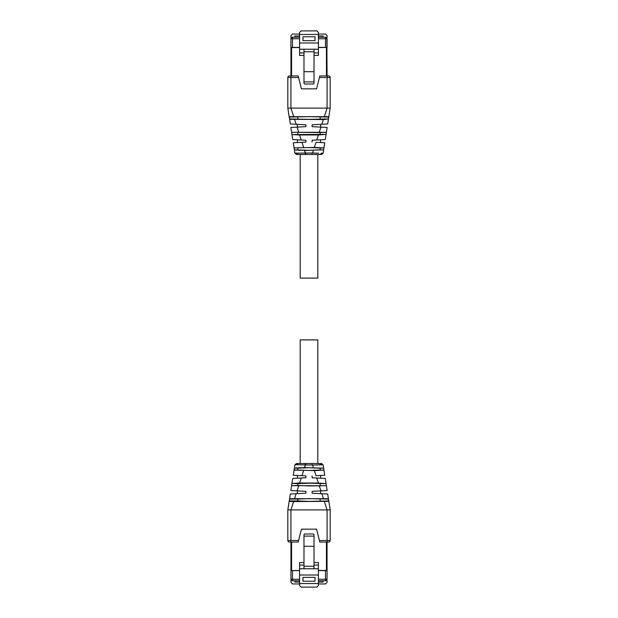 <?xml version="1.0" encoding="UTF-8"?>
<svg xmlns="http://www.w3.org/2000/svg" width="618" height="618" viewBox="0 0 618 618"><rect width="100%" height="100%" fill="white"/><g stroke="black" fill="none" stroke-linecap="round" stroke-linejoin="round"><path stroke-width="0.93" d="M312.09 154.469L321.584 154.469L323.114 153.156L321.584 154.469L323.114 153.156L321.584 154.469L317.806 154.469L317.806 278.092L300.194 278.092L300.194 154.469L312.09 154.469L312.09 152.986L318.718 153.21M297.922 463.531L296.663 464.751L294.886 464.836L296.416 463.531L294.886 464.844L296.416 463.531L312.09 463.531L312.09 465.014L323.114 464.836L321.584 463.531L323.114 464.844L321.584 463.531L323.114 464.844L321.584 463.531L317.806 463.531L317.806 339.908L300.194 339.908L300.194 463.531M299.575 34.052L292.492 34.052L290.947 35.597L290.947 37.513L291.565 37.513M326.428 37.513L327.053 37.513L327.053 35.597L325.501 34.052L318.424 34.052M323.059 37.204L323.059 35.968L323.137 37.204L325.501 37.204L318.424 37.204M294.863 37.204L294.863 35.968L294.94 37.204M299.575 37.204L292.499 37.204A1.545 1.545 0 0 0 290.947 38.749L290.947 47.401L299.575 47.401M299.575 35.968L294.94 35.968M314.021 49.231L314.021 51.765L303.979 51.765L303.979 49.231L318.424 49.231L318.424 32.445L316.879 30.9L301.12 30.9L299.575 32.445L299.575 55.411L303.979 55.411M318.424 49.231L318.424 55.411L314.021 55.411M323.059 35.968L318.424 35.968M325.501 47.401L325.501 38.749L327.053 38.749L327.053 47.401L318.424 47.401M303.979 52.939L299.575 52.939M303.979 49.231L299.575 49.231M318.424 42.982L299.575 42.982M302.974 40.633L302.974 36.771L315.026 36.771L315.026 40.633L302.974 40.633M318.424 52.939L314.021 52.939M327.053 38.749L325.501 37.204L327.053 38.749M314.021 83.384L314.021 71.703L303.979 71.703L303.979 83.384L304.597 84.002L313.403 84.002L314.021 83.384M314.021 51.765L314.021 71.703M303.979 51.765L303.979 71.703M327.053 75.96L326.86 38.007M327.053 71.85L327.053 68.142M326.435 47.401L318.424 47.555M291.565 47.401L290.947 47.555L290.947 75.96M291.14 38.007L290.947 38.749A1.545 1.545 0 0 1 292.499 37.204L292.499 47.401M290.947 71.85L290.947 68.142M327.053 47.555L326.435 47.555L326.435 75.96M299.575 47.555L291.565 47.555L291.565 75.96M326.428 580.487L327.053 580.487L327.053 582.403L325.501 583.948L318.424 583.948M299.575 583.948L292.492 583.948L290.947 582.403L290.947 580.487L291.565 580.487M318.424 570.599L327.053 570.599L327.053 579.251L325.501 580.796L323.137 580.796L323.137 582.032L318.424 582.032M294.863 580.796L294.863 582.032L294.94 580.796M326.86 579.993L327.053 579.251L325.501 580.796L318.424 580.796M323.059 580.796L323.059 582.032M299.575 580.796L292.499 580.796A1.545 1.545 0 0 1 290.947 579.251L291.14 579.993M299.575 582.032L294.94 582.032M299.575 583.546L299.575 585.555L301.12 587.1L316.879 587.1L318.424 585.555L318.424 583.546L299.575 583.546L299.575 562.589L303.979 562.589M318.424 583.546L318.424 562.589L314.021 562.589M299.575 570.599L290.947 570.599L290.947 579.251A1.545 1.545 0 0 0 292.499 580.796L292.499 579.251L299.575 579.251M303.979 565.061L299.575 565.061M303.979 568.769L314.021 568.769L314.021 566.235L303.979 566.235L303.979 568.769L299.575 568.769M318.424 575.018L299.575 575.018M314.021 568.769L318.424 568.769M315.026 577.366L302.974 577.366L302.974 581.229L315.026 581.229L315.026 577.366M318.424 565.061L314.021 565.061M314.021 566.235L314.021 536.1L303.979 536.1L303.979 534.616L304.597 533.998L313.403 533.998L314.021 534.616L314.021 536.1M303.979 566.235L303.979 536.1M314.021 546.297L303.979 546.297M327.053 570.599L327.053 542.04M327.053 549.858L327.053 546.15M327.053 570.445L326.435 570.599M299.575 570.445L291.565 570.599M290.947 542.04L290.947 570.599M290.947 549.858L290.947 546.15M326.435 542.04L326.435 570.445L318.424 570.445M291.565 542.04L291.565 570.445L290.947 570.445M305.91 152.986L305.91 154.469L296.416 154.469L294.886 153.156L312.09 152.986M294.886 153.156L296.416 154.469L294.886 153.156L294.369 149.865L304.589 150.39L323.631 149.865L323.932 147.918L320.17 147.972L320.17 149.826L323.423 149.965M320.062 154.469L321.321 153.249L323.114 153.164L323.631 149.865L323.114 153.156L321.584 154.469M296.223 153.249L295.674 153.241M301.823 153.133L300.765 153.171M320.17 149.826L309 150.274L294.369 149.865M316.563 142.341L324.744 142.766L323.932 147.918L314.462 147.408L294.068 147.918L294.369 149.826M300.186 150.336L298.764 150.298M296.547 150.182L296.092 150.151M294.075 147.972L309 147.532L320.17 147.972M297.83 147.972L297.83 149.826M294.068 147.918L293.256 142.766L294.068 147.911M323.932 147.918L324.744 142.766L323.932 147.918L324.744 142.766L323.577 142.704M322.573 142.65L317.776 142.403M324.126 142.735L322.681 142.658M293.256 142.766L301.514 142.333M297.142 142.565L295.481 142.65M294.006 142.727L293.388 142.758M303.631 147.408L301.978 142.31L305.91 142.101L301.337 142.341L305.91 142.101L305.91 140.247L292.754 139.56L291.974 134.577L299.583 134.971M300.163 142.403L298.88 142.472L300.163 142.403M301.236 140L299.606 134.971L318.432 134.971L326.057 134.376L325.246 139.56L312.09 140.247L312.09 142.101M314.616 140.116L316.702 140.008M317.312 139.977L318.471 139.915M319.398 139.869L319.9 139.838M304.983 140.201L305.632 140.232M291.974 134.577L326.057 134.376L326.381 132.298L320.17 132.522L320.17 134.376M291.943 134.376L291.619 132.298L320.17 132.522M297.83 132.522L297.83 134.376M328.421 119.289L327.687 123.979L312.09 124.797C322.998 124.226 322.998 124.226 312.09 124.797L312.09 126.651L327.146 127.439L326.381 132.298L291.619 132.298L290.854 127.439L305.91 126.651L305.91 124.797L290.313 123.979L289.525 118.926L309 119.367L328.475 118.926L323.724 119.552L289.579 119.289L289.17 116.671L289.525 118.926M313.032 124.743L320.572 124.349L320.587 127.092M304.79 124.736L305.632 124.782M328.475 118.926L330.174 108.104L330.174 77.505L330.174 108.104L287.826 108.104L289.564 119.204M289.232 117.065L309 116.624L328.768 117.065M320.17 117.065L320.17 118.926M297.83 117.065L297.83 118.926M328.83 116.671L289.17 116.671L287.826 108.104L287.826 77.505L287.826 108.104M319.429 77.505L319.815 75.96L328.629 75.96A1.545 1.545 0 0 1 330.174 77.505L319.429 77.505L316.563 88.845L301.437 88.845L298.571 77.505L287.826 77.505A1.545 1.545 0 0 1 289.371 75.96L290.885 75.96M298.571 77.505L298.185 75.96L289.371 75.96A1.545 1.545 0 0 0 287.826 77.505M327.115 75.96L326.497 75.96L327.115 75.96M330.174 77.505A1.545 1.545 0 0 0 328.629 75.96L327.084 75.96L327.084 108.104L324.388 116.431M296.663 464.751L312.09 465.014M294.91 464.713L294.369 468.135L304.589 467.61L323.631 468.135L323.114 464.844L321.584 463.531L312.09 463.531M320.062 463.531L321.321 464.751L318.718 464.79M296.223 464.751L295.674 464.759M301.823 464.867L300.765 464.829M323.114 464.844L323.932 470.082L320.17 470.028L320.17 468.174L309 467.726L297.83 468.174L297.83 470.028L309 470.468L320.17 470.028M316.563 475.659L324.744 475.234L323.932 470.082L314.462 470.592L294.068 470.082L294.369 468.135M294.369 468.174L297.83 468.174M320.17 468.174L323.423 468.035M300.186 467.664L298.764 467.702M296.547 467.818L296.092 467.849M294.075 470.028L297.83 470.028M294.971 470.298L295.551 470.36M323.932 470.082L324.744 475.234L323.932 470.082L324.744 475.234L323.577 475.296M322.573 475.35L317.776 475.597M324.126 475.265L322.681 475.342M293.256 475.234L294.068 470.082L293.256 475.234L301.514 475.667M297.142 475.435L295.481 475.35M294.006 475.273L293.388 475.242M303.631 470.592L301.978 475.69L305.91 475.899L301.337 475.659L305.91 475.899L305.91 477.753L292.754 478.44L291.974 483.423L299.583 483.029M300.163 475.597L298.88 475.528L300.163 475.597M301.236 478L299.606 483.029L318.432 483.029L326.057 483.624L325.246 478.44L312.09 477.753L312.09 475.899M314.616 477.884L316.702 477.992M317.312 478.023L318.471 478.085M319.398 478.131L319.9 478.162M304.983 477.799L305.91 477.753M291.974 483.423L297.83 483.624L297.83 485.478L309 485.926L326.381 485.702L326.057 483.624L309 483.176L297.83 483.624M320.17 483.624L320.17 485.478M297.83 485.478L291.619 485.702L291.943 483.624M328.83 501.329L330.174 509.896L327.687 494.021L312.09 493.203C322.998 493.774 322.998 493.774 312.09 493.203L312.09 491.349L327.146 490.561L326.381 485.702L291.619 485.702L290.854 490.561L305.91 491.349L305.91 493.203L290.313 494.021L289.525 499.074L297.83 499.074L297.83 500.935L309 501.376L328.768 500.935L328.83 501.337L293.612 501.569L289.525 501.422L289.232 500.935L287.826 509.896L287.826 540.495A1.545 1.545 0 0 0 289.371 542.04L290.916 542.04L290.916 540.495L287.826 540.495A1.545 1.545 0 0 0 289.371 542.04A1.545 1.545 0 0 1 287.826 540.495A1.545 1.545 0 0 0 289.371 542.04M313.032 493.257L320.572 493.651L320.587 490.908M290.313 494.021L289.579 498.711L328.421 498.711L328.768 500.935M304.79 493.264L305.632 493.218M328.475 499.074L309 498.633L297.83 499.074M320.17 499.074L320.17 500.935M289.232 500.935L297.83 500.935M324.388 501.569L327.076 509.896L327.084 540.495L330.174 540.495A1.545 1.545 0 0 1 328.629 542.04A1.545 1.545 0 0 0 330.174 540.495A1.545 1.545 0 0 1 328.629 542.04L327.084 542.04L328.629 542.04A1.545 1.545 0 0 0 330.174 540.495L330.174 509.896L287.826 509.896L287.826 540.495M319.429 540.495L319.815 542.04L327.084 542.04L327.084 540.495L319.429 540.495L316.563 529.155L301.437 529.155L298.571 540.495L290.916 540.495L290.916 509.896L293.612 501.569M326.497 542.04L327.115 542.04L326.497 542.04M290.885 542.04L291.503 542.04M298.571 540.495L298.185 542.04L290.916 542.04M318.424 38.749L325.501 38.749L325.501 37.204M299.575 38.749L290.947 38.749M318.424 34.453L299.575 34.453M303.979 81.9L314.021 81.9M318.424 579.251L325.501 579.251L325.501 580.796M290.947 579.251L292.499 579.251L292.499 570.599M325.501 570.599L325.501 579.251L327.053 579.251M305.439 154.469L304.589 150.39L305.431 152.986M312.569 152.986L313.411 150.39M297.922 154.469L296.663 153.249M314.369 147.408L316.022 142.31M316.764 140L318.394 134.971M319.382 131.92L320.935 127.115M298.618 131.92L297.065 127.115M321.847 124.28L323.376 119.552M296.153 124.28L294.624 119.552M293.612 116.431L290.916 108.104L290.916 75.96M305.91 463.531L305.91 465.014M305.439 463.531L304.589 467.61L305.431 465.014M312.569 465.014L313.411 467.61M314.369 470.592L316.022 475.69M316.764 478L318.394 483.029M319.382 486.08L320.935 490.885M298.618 486.08L297.065 490.885M321.847 493.72L323.376 498.448M296.153 493.72L294.624 498.448M327.687 494.021L328.421 498.711M320.587 139.799L320.587 142.549M297.412 139.799L297.412 142.549M297.412 124.349L297.412 127.092M289.579 119.259L290.313 123.979M327.687 123.979L330.174 108.104M320.587 475.451L320.587 478.201M297.412 475.451L297.412 478.201M297.412 490.908L297.412 493.651M289.564 498.796L287.826 509.896"/></g></svg>
